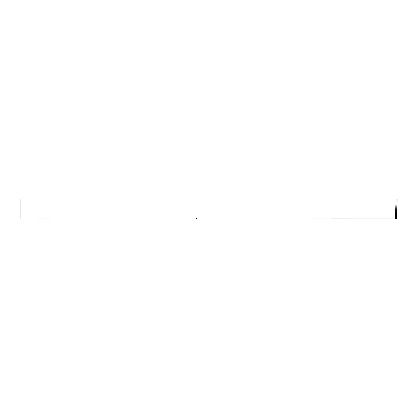 <?xml version="1.0" encoding="UTF-8"?>
<svg xmlns="http://www.w3.org/2000/svg" width="418" height="418" viewBox="0 0 418 418"><rect width="100%" height="100%" fill="white"/><g stroke="black" fill="none" stroke-linecap="round" stroke-linejoin="round"><path stroke-width="0.63" d="M20.9 219.011L20.9 198.968L396.097 198.968L395.428 218.06L50.996 218.034L50.996 219.001L20.9 219.011L20.9 217.987L20.9 219.011L164.838 219.032L395.428 219.032L395.428 218.06L396.436 218.008L397.1 198.968L396.097 198.968L397.1 198.968M20.9 217.987L20.9 218.379L20.9 217.987M20.9 199.381L20.9 209.141M20.9 209.846L20.9 209.455M20.9 209.742L20.9 210.395M395.308 219.032L395.428 219.032A1.003 1.003 -178 0 0 396.431 218.06L396.431 218.06A1.003 1.003 -178 0 1 395.428 219.032A1.003 1.003 0 0 0 396.431 218.06M30.613 219.006L83.704 219.006M50.996 218.034L20.9 218.044M395.428 219.032L341.924 219.001L341.924 218.034M196.46 218.06L196.46 219.032L23.303 219.011M337.216 219.001L242.743 219.022M164.838 219.032L193.544 219.032M341.924 219.001L196.46 219.032M245.183 219.022L331.693 219.001M165.209 219.032L183.701 219.032M186.966 219.032L193.215 219.032M50.646 198.968L51.059 198.968M51.874 198.968L52.151 198.968M54.967 198.968L54.627 198.968M54.277 198.968L53.969 198.968M54.857 198.968L54.444 198.968M392.486 198.968L392.899 198.968"/></g></svg>
